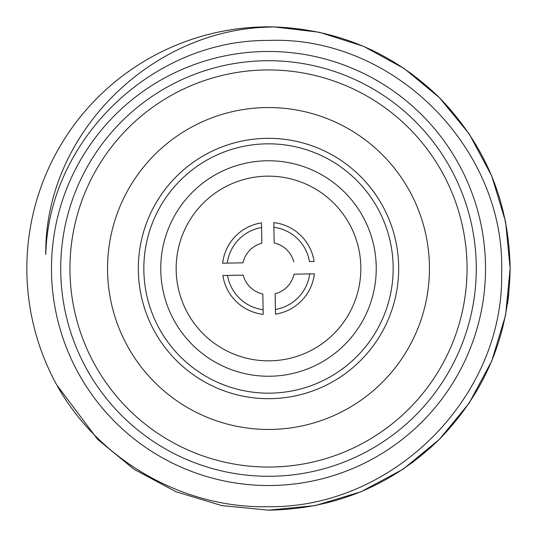 <?xml version="1.0" encoding="UTF-8"?>
<svg xmlns="http://www.w3.org/2000/svg" width="537" height="537" viewBox="0 0 537 537"><rect width="100%" height="100%" fill="white"/><g stroke="black" fill="none" stroke-linecap="round" stroke-linejoin="round"><path stroke-width="0.81" d="M160.758 268.5A107.742 107.742 0 0 0 268.5 376.242A107.742 107.742 0 0 0 376.242 268.5A107.742 107.742 0 0 0 268.5 160.758A107.742 107.742 0 0 0 160.758 268.5M176.149 268.5A92.351 92.351 0 0 0 268.5 360.851A92.351 92.351 0 0 0 360.851 268.5A92.351 92.351 0 0 0 268.5 176.149A92.351 92.351 0 0 0 176.149 268.5A92.351 92.351 0 0 0 268.5 360.851A92.351 92.351 0 0 0 360.851 268.5A92.351 92.351 0 0 0 268.5 176.149A92.351 92.351 0 0 0 176.149 268.5M410.919 73.28L439.373 97.627L469.17 133.861L491.758 176.022L505.599 221.808L510.15 268.5L505.599 315.192L491.758 360.978L469.17 403.139L439.373 439.373L403.139 469.17L360.978 491.758L315.192 505.599L268.5 510.15C334.793 509.089 391.748 485.495 439.373 439.373C485.495 391.748 509.089 334.793 510.15 268.5C509.089 202.207 485.495 145.252 439.373 97.627C393.426 52.941 338.303 29.374 274.004 26.91L319.347 32.26L363.603 46.35L404.307 68.622L439.373 97.627L469.17 133.861L491.758 176.022L505.599 221.808L510.15 268.5L505.599 315.192L491.758 360.978L469.17 403.139L439.373 439.373L412.168 462.807M268.5 26.85A241.65 241.65 0 0 1 274.004 26.91L319.347 32.26L363.603 46.35L404.307 68.622L439.373 97.627L469.17 133.861L491.758 176.022L505.599 221.808L510.15 268.5L505.599 315.192L491.758 360.978L469.17 403.139L439.373 439.373L403.139 469.17L360.978 491.758L315.192 505.599L268.5 510.15L315.192 505.599L360.978 491.758L403.139 469.17L439.373 439.373L469.17 403.139L491.758 360.978L505.599 315.192L510.15 268.5L505.599 221.808L491.758 176.022L469.17 133.861L439.373 97.627L404.307 68.622L363.603 46.35L319.347 32.26L274.004 26.91L319.347 32.26L363.603 46.35L404.307 68.622L439.373 97.627L469.17 133.861L491.758 176.022L505.599 221.808L510.15 268.5L505.599 315.192L491.758 360.978L469.17 403.139L439.373 439.373L403.139 469.17L360.978 491.758L315.192 505.599L268.5 510.15L221.808 505.599L176.022 491.758L133.861 469.17L97.627 439.373L56.707 384.854A241.65 241.65 0 0 1 268.5 26.85M56.707 384.854L97.627 439.373L133.861 469.17L176.022 491.758L221.808 505.599L268.5 510.15L221.808 505.599L176.022 491.758L133.861 469.17L97.627 439.373L56.707 384.854C98.378 460.102 182.828 508.687 268.5 506.706C392.829 508.217 504.297 397.205 501.652 272.454C505.512 148.011 393.185 35.415 268.5 40.443C153.112 39.429 48.854 138.687 45.759 254.464C44.41 134.807 149.904 30.052 268.5 27.112L274.004 26.91M268.5 51.478A217.022 217.022 0 0 1 485.522 268.5A217.022 217.022 0 0 1 268.5 485.522A217.022 217.022 0 0 1 51.478 268.5A217.022 217.022 0 0 1 268.5 51.478M268.5 60.715A207.785 207.785 0 0 1 476.285 268.5A207.785 207.785 0 0 1 268.5 476.285A207.785 207.785 0 0 1 60.715 268.5A207.785 207.785 0 0 1 268.5 60.715M268.5 467.056A198.556 198.556 0 0 0 467.056 268.5A198.556 198.556 0 0 0 268.5 69.944A198.556 198.556 0 0 0 69.944 268.5A198.556 198.556 0 0 0 268.5 467.056M268.5 393.171A124.671 124.671 0 0 1 143.829 268.5A124.671 124.671 0 0 1 268.5 143.829A124.671 124.671 0 0 1 393.171 268.5A124.671 124.671 0 0 1 268.5 393.171M507.566 303.754L508.841 293.632M275.132 293.813A26.165 26.165 0 0 0 294.041 274.179L309.708 273.89A41.557 41.557 0 0 1 275.421 309.48L275.132 293.813M309.708 273.89L314.373 273.803A46.175 46.175 0 0 1 275.508 314.138L275.421 309.48M263.11 309.708L263.197 314.373A46.175 46.175 0 0 1 222.862 275.508L243.187 275.132A26.165 26.165 0 0 0 262.821 294.041L263.11 309.708A41.557 41.557 0 0 1 227.52 275.421M261.868 243.187A26.165 26.165 0 0 0 242.959 262.821L227.292 263.11A41.557 41.557 0 0 1 261.579 227.52L261.868 243.187M227.292 263.11L222.627 263.197A46.175 46.175 0 0 1 261.492 222.862L261.579 227.52M273.89 227.292L273.803 222.627A46.175 46.175 0 0 1 314.138 261.492L309.48 261.579A41.557 41.557 0 0 0 273.89 227.292L274.179 242.959A26.165 26.165 0 0 1 293.813 261.868M268.5 107.548A160.952 160.952 0 0 1 429.452 268.5A160.952 160.952 0 0 1 268.5 429.452A160.952 160.952 0 0 1 107.548 268.5A160.952 160.952 0 0 1 268.5 107.548M268.5 398.676A130.176 130.176 0 0 0 398.676 268.5A130.176 130.176 0 0 0 268.5 138.324A130.176 130.176 0 0 0 138.324 268.5A130.176 130.176 0 0 0 268.5 398.676"/></g></svg>
